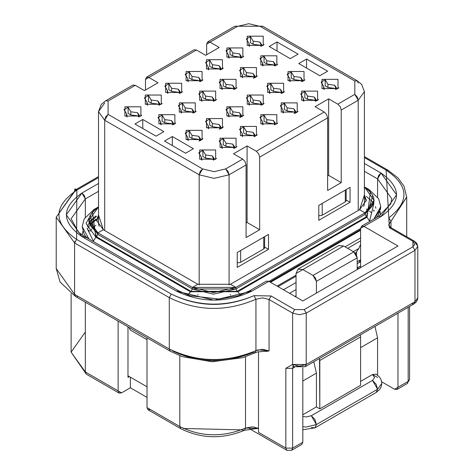 <?xml version="1.0" encoding="UTF-8"?>
<svg xmlns="http://www.w3.org/2000/svg" width="474" height="474" viewBox="0 0 474 474"><rect width="100%" height="100%" fill="white"/><g stroke="black" fill="none" stroke-linecap="round" stroke-linejoin="round"><path stroke-width="0.71" d="M265.44 283.292L268.841 281.331L302.827 300.949L397.976 246.012L302.827 300.949L268.841 281.331L251.848 291.137L214.13 300.161L176.405 291.137L81.931 236.597L66.307 214.817L81.931 193.037L98.509 183.468L81.931 193.037L84.336 195.572L85.332 198.926L98.509 191.318L85.332 198.926L85.332 217.08L85.332 198.926L71.118 218.739L85.332 198.926L81.931 193.037C61.265 207.559 61.265 222.075 81.931 236.597L176.405 291.137C201.557 303.076 226.702 303.076 251.848 291.137L249.448 290.9L251.848 291.137L268.841 281.331L266.435 281.088L249.448 290.9L238.084 295.782L219.586 299.106L189.95 295.717L178.811 290.9L176.405 291.137L178.811 290.9L84.336 236.354L81.931 236.597L84.336 236.354L85.332 238.558M130.362 387.768L130.362 377.174L130.362 387.768L147.011 397.384L130.362 387.768L121.522 392.869L130.362 387.768M129.343 376.587L127.98 377.369L127.98 326.805L127.98 377.369L129.343 376.587L127.98 375.799L147.011 386.79L129.343 376.587M118.127 321.117L118.127 390.908L121.522 392.869L119.122 393.106L118.127 390.908L118.127 321.117M150.412 409.548L148.007 409.785L147.011 407.587L147.011 337.79L147.011 407.587L179.806 426.517C200.988 436.987 222.887 437.508 245.496 428.087L252.737 426.807L258.508 428.401L253.649 428.899M299.426 444.174L302.827 442.212L302.827 367.717L302.827 442.212L292.63 448.102L292.63 368.322L293.193 366.526L292.63 368.322L292.63 448.102L285.834 448.102L292.63 448.102L291.629 450.294L301.831 444.416L302.827 442.212L292.63 448.102L291.634 450.3L286.823 450.294L285.828 448.096L258.508 432.324L258.508 351.684L258.508 432.324L285.828 448.096L286.835 450.294L249.762 428.899M377.588 197.071L377.588 178.911L364.411 171.304L377.588 178.911L377.588 197.071M391.802 198.73L377.588 178.911L391.802 198.73L390.736 203.974L378.584 216.345L380.983 216.582C401.656 202.066 401.656 187.544 380.983 173.028L377.588 178.911L378.584 175.564L380.983 173.028L364.411 163.459L380.983 173.028L396.608 194.802L380.983 216.582L378.584 216.345L361.591 226.151L363.996 226.394L380.983 216.582L363.996 226.394L397.976 246.012L363.996 226.394L360.596 228.355L361.591 226.151M360.596 266.027L360.596 228.355L360.596 266.027L357.195 267.988L359.233 268.379L357.195 267.988L360.596 266.027L359.92 267.988L360.596 266.027M302.827 381.001L316.419 373.151L313.8 361.769L316.419 373.151L302.827 381.001M360.596 347.643L377.588 337.838L374.97 326.45L377.588 337.838L360.596 347.643M302.827 414.744L316.419 406.899L316.419 373.151L316.419 406.899L319.814 408.861L319.529 358.457L319.814 360.483L360.596 336.937L360.596 385.315L319.814 408.861L316.419 406.899L302.827 414.744M409.572 379.603L408.173 381.392L397.976 387.276L397.976 313.172L397.976 387.276L396.981 389.48L394.575 389.243L381.683 381.795L394.575 389.243L408.173 381.392L407.557 383.288M311.317 427.501L314.926 427.856L376.095 392.537L377.588 389.243L316.419 424.556L377.588 389.243L376.095 384.218L372.487 380.409L377.588 389.243L376.095 392.537L379.49 389.693L381.191 386.76L381.807 383.353L377.588 389.243L381.807 383.353L381.191 379.947L379.49 377.014L376.095 374.17L372.487 374.525L374.602 377.47L372.487 380.409L311.317 415.728L314.926 419.531L316.419 424.556L314.926 427.856L316.419 424.556L306.222 426.991L302.827 426.76L306.222 426.991L316.419 424.556L311.317 415.728L306.222 416.948L302.827 416.456L306.222 416.948L311.317 415.728L372.487 380.409L374.602 377.47L372.487 374.525L360.596 381.392L372.487 374.525L377.588 377.47M377.588 375.165L377.588 337.838L377.588 375.165M408.173 307.282L408.173 381.392L409.577 379.431L407.178 383.59L408.173 381.392L408.173 307.282M296.043 273.486L296.037 297.026L296.043 273.492L298.033 269.09L302.839 269.564L296.043 273.492M343.62 246.024L302.839 269.564L313.018 275.441L315.423 277.977L316.419 281.331L316.419 293.098L316.419 281.331L313.018 275.441L302.839 269.564L343.62 246.024L353.8 251.895L357.195 257.785L357.195 269.558L357.195 257.785L356.199 254.437L353.8 251.895L343.62 246.024L338.815 245.544L298.033 269.09M360.311 334.917L360.596 336.937L360.311 334.917M338.726 245.597L343.62 246.018M319.814 360.483L319.814 408.861L360.596 385.315L360.596 336.937L319.814 360.483M313.018 275.441L353.8 251.895L313.018 275.441M316.419 281.331L357.195 257.785L316.419 281.331M119.122 393.106L86.327 374.176L71.118 352.158L85.332 371.971L85.332 302.181L85.332 371.971L118.127 390.908L85.332 371.971L86.327 374.176L85.332 371.971L71.118 352.158L84.929 332.576M245.496 356.815L245.496 428.087L245.496 356.815M179.806 355.743L179.806 426.517L179.806 355.743M406.704 196.994L390.973 221.299L390.973 227.656L390.973 221.299L388.591 224.954L390.813 227.556L389.367 227.704L388.804 217.844L389.367 227.704L412.931 241.302L389.367 227.704L390.813 227.556L414.371 241.159L412.931 241.302L412.931 246.794L304.184 309.581L294.668 309.581L271.11 295.977L254.034 295.652C225.737 307.81 198.162 307.282 171.31 294.081L76.622 239.417C53.017 222.94 53.088 206.504 76.835 190.098L74.797 188.919L74.797 190.299L74.951 188.83L76.989 190.009L98.509 177.584L76.989 190.009L74.797 188.919L76.835 190.098L76.622 239.417L171.31 294.081C198.185 306.915 225.76 307.442 254.034 295.652L271.11 295.977L294.668 309.581L304.184 309.581L412.931 246.794L414.898 244.051L412.931 241.302L414.371 241.159L417.784 246.403L414.969 250.331L414.969 301.737L306.222 364.518L414.969 301.737L414.969 250.331L306.222 313.113L306.222 364.518L292.529 364.459L285.834 368.322L292.63 368.322L294.579 367.202L292.63 368.322L285.834 368.322L285.834 448.102L285.834 368.322L292.529 364.459L299.426 366.141L306.222 364.518L306.222 313.113L299.426 314.736L292.63 313.113L292.63 364.518L292.63 313.113L269.066 299.509L269.066 350.914L257.317 351.969L254.941 352.869L252.772 352.502C225.387 363.919 198.689 363.41 172.666 350.979M266.192 351.453L269.066 350.914L258.129 349.83L255.936 350.665C226.311 363.013 197.421 362.468 169.271 349.018L74.584 294.354L56.216 268.574L74.584 294.354L74.584 242.949L169.271 297.613L171.31 294.081L169.271 297.613L74.584 242.949L74.584 294.354L169.271 349.018L169.271 297.613C197.403 311.442 226.294 311.993 255.936 299.26L254.034 295.652L255.936 299.26L262.59 297.885L269.066 299.509L271.11 295.977L269.066 299.509L262.59 297.885L255.936 299.26L255.936 350.665L255.936 299.26C226.294 311.993 197.403 311.442 169.271 297.613L169.271 349.018C197.403 362.847 226.294 363.398 255.936 350.665L262.59 349.291L269.066 350.914L269.066 299.509L292.63 313.113L294.668 309.581L292.63 313.113L299.426 314.736L306.222 313.113L304.184 309.581L306.222 313.113L414.969 250.331L412.931 246.794L414.969 250.331L417.784 246.403L417.784 297.808L417.594 299.361L416.332 301.92L413.974 303.935L414.969 301.737L417.784 297.808L414.969 301.737L413.974 303.935L411.568 303.698M364.411 156.598L387.525 169.941L386.085 170.083C408.949 185.589 409.856 201.509 388.804 217.844L386.085 170.083L364.411 157.569L386.085 170.083L387.525 169.941L388.123 171.262M76.622 239.417L74.584 242.949L56.216 217.169L74.797 191.271M255.936 350.665L254.941 352.869L255.936 350.665M169.271 349.018L170.267 351.216L169.271 349.018M74.584 294.354L75.567 296.54L74.584 294.354M77.884 296.386L76.948 296.736M413.974 303.935L305.226 366.716L306.222 364.518L305.226 366.716L296.025 366.479M292.63 364.518L293.625 366.716L292.63 364.518M305.226 366.716L293.625 366.716L292.529 364.459L293.572 366.686M76.835 190.098L75.396 189.95L56.216 217.169L74.584 242.949L74.951 241.373M388.591 224.954L390.973 221.299L388.804 217.844L390.973 221.299L406.704 197.16L406.704 236.733M258.508 428.401L245.496 428.087L244.501 430.285L243.944 430.428L242.392 429.894L183.201 428.478M244.525 430.279L245.496 428.087C222.887 437.508 200.988 436.987 179.806 426.517L180.801 428.715L179.806 426.517L147.011 407.587L148.007 409.785L180.801 428.715C201.409 438.835 222.644 439.357 244.501 430.285L253.963 428.934M360.596 261.707L357.195 263.668L360.596 261.707M358.895 262.691L360.596 259.847L357.195 261.719M147.011 339.698L130.19 329.987L147.011 339.698M129.088 327.445L130.19 329.987L129.088 327.445M371.58 212.856L369.566 211.072M368.606 210.361L366.372 208.933M356.519 255.036L356.519 251.795L356.519 255.036M347.643 248.346L360.596 240.869L347.643 248.346M296.037 295.841L295.006 296.434L296.037 295.841M358.842 248.489L353.367 251.647L358.842 248.489L355.435 253.329L358.842 248.489L360.596 244.217L358.842 248.489M278.019 286.628L296.043 276.218L278.019 286.628M91.737 229.333L89.936 231.3M92.003 228.083L95.867 225.411M237.237 252.488L237.237 267.395L268.503 249.348L264.605 247.096L268.503 249.348L268.503 234.434L268.503 249.348L237.237 267.395L237.237 252.488L268.503 234.434L237.237 252.488M318.795 205.396L318.795 220.309L350.061 202.262L346.162 200.01L350.061 202.262L350.061 187.349L350.061 202.262L318.795 220.309L318.795 205.396L350.061 187.349L318.795 205.396M283.452 289.762L296.043 282.498L283.452 289.762M296.037 289.561L289.573 293.299L296.037 289.561M358.214 100.233L341.227 110.045L341.227 182.638L327.629 190.489L327.629 117.89L259.663 157.131L259.663 229.73L246.071 237.575L246.071 164.982L229.078 174.787L229.078 284.998L229.078 174.787L246.071 164.982L246.071 237.575L259.663 229.73L259.663 157.131L327.629 117.89L327.629 190.489L341.227 182.638L341.227 110.045L358.214 100.233L357.218 96.886L354.819 94.35L337.826 104.156L340.231 106.697L341.227 110.045L340.231 106.697L337.826 104.156L328.654 98.859L328.654 175.38L341.227 182.638L328.654 175.38L327.629 175.967L328.654 175.38L328.654 98.859L337.826 104.156L354.819 94.35L358.214 100.233L358.214 210.497L358.214 100.233L364.411 91.6L358.214 100.233M131.891 87.287L135.286 85.326L132.886 85.083L105.696 100.778L108.102 101.021L105.696 100.778L101.24 104.44L98.509 111.615L104.701 120.248L104.701 230.512L104.701 120.248L108.102 114.358L108.102 101.021L135.286 85.326L144.463 90.623L158.055 82.772L148.877 77.475L196.455 50.007L205.633 55.304L219.225 47.459L210.047 42.156L206.652 44.123L206.652 54.717L206.652 44.123L207.648 41.919L210.047 42.156L237.237 26.461L234.831 26.224L237.237 26.461L248.791 23.7L260.344 26.461L354.819 81.007L354.819 94.35L354.819 81.007L357.218 80.77L354.819 81.007L260.344 26.461L248.791 23.7L237.237 26.461L210.047 42.156L219.225 47.459L205.633 55.304L196.455 50.007L145.482 79.436L145.482 90.03L145.482 79.436L146.478 77.238L148.877 77.475L158.055 82.772L144.463 90.623L135.286 85.326L108.102 101.021L108.102 114.358L202.576 168.904L214.13 171.665L225.683 168.904L228.083 171.44L229.078 174.787L214.13 178.366L199.175 174.787L199.175 284.993L199.175 174.787L214.13 178.366L229.078 174.787L225.683 168.904L242.676 159.092L245.076 161.628L246.071 164.982L245.076 161.628L242.676 159.092L225.683 168.904L214.13 171.665L202.576 168.904L199.175 174.787L104.701 120.248L98.509 111.615L104.701 102.982M264.605 247.493L264.101 248.749L240.65 262.288L238.612 262.774L237.237 262.572L238.612 262.774L240.65 262.288L240.65 250.515L240.65 262.288L263.757 248.945L263.757 237.172L263.763 248.945L264.065 248.737L264.605 247.772L264.605 236.686M263.763 246.593L263.757 237.172M318.795 215.486L320.169 215.688L322.207 215.202L322.207 203.429L322.207 215.202L345.321 201.859L345.321 190.086L345.321 201.859L346.162 200.68L345.321 201.859L322.207 215.202L320.169 215.688L318.795 215.486M360.596 230.317L270.541 282.308L360.596 230.317M374.022 211.268L373.494 210.61M379.935 211.499L380.711 215.03L380.006 211.286M315.056 106.709L324.234 112.006L326.633 114.542L327.629 117.89L326.633 114.542L324.234 112.006L256.268 151.247L258.668 153.783L259.663 157.131L258.668 153.783L256.268 151.247L247.09 145.951L247.09 222.466L259.663 229.73L247.09 222.466L246.071 223.058L247.09 222.466L247.09 145.951L256.268 151.247L324.234 112.006L315.056 106.709L328.654 98.859L315.056 106.709M233.498 153.795L242.676 159.092L233.498 153.795L247.09 145.951L233.498 153.795M363.789 206.38L364.411 203.435L364.411 91.6L361.674 84.431L357.218 80.77L358.214 82.968M98.509 111.615L98.509 223.45L99.131 226.394M360.596 229.535L269.86 281.917L360.596 229.535M95.867 219.13L89.616 224.125M86.778 236.988L87.222 238.019M88.01 228.16L89.55 225.523M89.977 224.972L96.548 219.527M301.636 100.334L301.636 91.109L317.604 91.109L317.604 100.334L301.636 100.334L317.604 100.334M288.044 80.71L288.044 71.491L304.012 71.491L304.012 80.71L288.044 80.71L304.012 80.71M260.854 65.015L260.854 55.796L276.828 55.796L276.828 65.015L260.854 65.015L276.828 65.015M226.874 57.17L226.874 47.945L242.842 47.945L242.842 57.17L226.874 57.17L242.842 57.17M247.262 45.397L247.262 36.172L263.236 36.172L263.236 45.397L247.262 45.397L263.23 45.397M322.024 88.561L322.024 79.342L337.998 79.342L337.998 88.561L322.024 88.561L337.998 88.561M306.577 59.037L327.647 71.207L319.826 75.716L298.756 63.552L306.577 59.037L306.577 68.066L306.577 59.037L298.756 63.552L319.826 75.716L327.647 71.207L306.577 59.037M298.081 54.137L290.26 58.646L269.191 46.482L277.012 41.973L298.081 54.137L277.012 41.973L269.191 46.482L290.26 58.646L298.081 54.137M240.466 76.788L240.466 67.569L256.434 67.569L256.434 76.788L240.466 76.788L256.434 76.788M267.65 92.483L267.65 83.264L283.624 83.264L283.624 92.483L267.65 92.483L283.624 92.483M186.092 80.71L186.092 71.491L202.066 71.491L202.066 80.71L186.092 80.71L202.06 80.71M220.072 88.561L220.072 79.342L236.046 79.342L236.046 88.561L220.072 88.561L236.046 88.561M247.262 104.256L247.262 95.037L263.236 95.037L263.236 104.256L247.262 104.256L263.23 104.256M260.854 123.874L260.854 114.655L276.828 114.655L276.828 123.874L260.854 123.874L276.828 123.874M226.874 116.029L226.874 106.804L242.842 106.804L242.842 116.029L226.874 116.029L242.842 116.029M199.684 100.334L199.684 91.109L215.658 91.109L215.658 100.334L199.684 100.334L215.658 100.334M165.704 92.483L165.704 83.264L181.672 83.264L181.672 92.483L165.704 92.483L181.672 92.483M206.48 68.943L206.48 59.718L222.454 59.718L222.454 68.943L206.48 68.943L222.454 68.943M240.466 135.647L240.466 126.428L256.434 126.428L256.434 135.647L240.466 135.647L256.434 135.647M281.242 112.107L281.242 102.882L297.216 102.882L297.216 112.107L281.242 112.107L297.216 112.107M206.48 127.802L206.48 118.577L222.454 118.577L222.454 127.802L206.48 127.802L222.454 127.802M179.296 112.107L179.296 102.882L195.27 102.882L195.27 112.107L179.296 112.107L195.264 112.107M163.844 131.636L156.029 136.145L134.96 123.981L142.775 119.472L163.844 131.636L142.775 119.472L134.96 123.981L156.029 136.145L163.844 131.636M193.41 148.706L185.595 153.215L164.525 141.051L172.34 136.536L193.41 148.706L172.34 136.536L164.525 141.051L185.595 153.215L193.41 148.706M199.684 159.193L199.684 149.974L215.658 149.974L215.658 159.193L199.684 159.193L215.658 159.193M124.923 116.029L124.923 106.804L140.897 106.804L140.897 116.029L124.923 116.029L140.891 116.029M145.311 104.256L145.311 95.037L161.284 95.037L161.284 104.256L145.311 104.256L161.284 104.256M158.903 123.874L158.903 114.655L174.876 114.655L174.876 123.874L158.903 123.874L174.876 123.874M186.092 139.575L186.092 130.35L202.066 130.35L202.066 139.575L186.092 139.575L202.06 139.575M220.072 147.42L220.072 138.201L236.046 138.201L236.046 147.42L220.072 147.42L236.046 147.42M230.441 284.27L359.576 209.715L230.441 284.27L235.874 287.41L365.016 212.856L359.576 209.715L366.331 200.301L364.411 194.974L359.576 209.715L365.016 212.856L235.874 287.41L230.441 284.27L197.818 284.27L230.441 284.27M366.289 201.083L364.411 196.544L366.289 201.083M260.344 26.461L262.75 26.224L260.344 26.461M98.509 216.559L96.625 221.097L98.509 216.559M108.102 114.358L105.696 116.894L104.701 120.248L199.175 174.787L200.17 171.44L202.576 168.904L108.102 114.358M300.735 93.929L303.473 98.45L303.473 100.843L303.473 98.45L303.135 99.647L303.81 101.312L303.473 98.45L300.741 93.923L304.818 91.577L307.549 96.098L314.209 96.998L315.767 100.843L318.498 99.475L317.159 100.577M303.638 80.912L304.906 79.851L302.175 81.569L302.513 80.023L300.617 77.375L293.957 76.474L293.957 79.614L291.226 78.038L291.226 71.959L291.226 78.038L293.957 79.614L293.957 76.474L291.226 71.959L287.149 74.311L289.881 78.832L289.537 80.023L290.218 81.694L289.881 78.832L287.149 74.305L291.226 71.959L293.957 76.474L300.617 77.375L302.175 81.22L304.906 79.851L303.567 80.959M259.959 58.61L262.691 63.137L262.353 64.328L263.029 65.999L262.691 63.137L259.959 58.61L264.042 56.264L266.767 60.779L273.427 61.679L274.991 65.525L277.717 64.156L276.378 65.264M229.049 58.148L228.711 55.286L225.98 50.759L230.056 48.413L232.787 52.934L239.447 53.835L241.005 57.68L243.737 56.311L241.005 58.029L241.343 56.483L239.447 53.835L232.787 52.934L230.056 48.413L230.056 54.498L232.787 56.068L230.056 54.498L230.056 48.413L225.98 50.765L228.711 55.286L228.711 57.68L228.711 55.286L228.367 56.483L229.049 58.148M264.125 44.538L261.399 45.907L261.737 44.71L259.835 42.062L253.175 41.161L253.175 44.301L259.835 45.202L261.18 46.334L259.835 45.202L253.175 44.301L250.45 42.725L250.45 36.64L250.45 42.725L253.175 44.301L253.175 41.161L250.45 36.64L246.373 38.992L249.099 43.513L248.761 44.71L249.437 46.375L249.099 43.513L246.367 38.992L250.45 36.64L253.175 41.161L259.835 42.062L261.399 45.907L264.125 44.538L262.786 45.64M337.624 88.757L338.886 87.702L336.161 89.071L336.499 87.874L334.597 85.225L327.937 84.325L327.937 87.465L325.211 85.889L327.937 87.465L334.597 88.365L335.942 89.497L334.597 88.365L327.937 87.465L327.937 84.325L325.211 79.804L321.135 82.156L323.861 86.677L323.523 87.874L324.198 89.539L323.861 86.677L321.129 82.156L325.211 79.804L327.937 84.325L334.597 85.225L336.161 89.071L338.886 87.702L337.547 88.804M243.648 68.031L239.577 70.383L242.303 74.904L242.303 77.298L242.303 74.904L241.965 76.101L242.641 77.772L242.303 74.904L239.571 70.383L243.648 68.031L246.379 72.552L253.039 73.452L254.597 77.298L257.329 75.929L255.99 77.031M266.755 86.078L269.487 90.605L269.487 92.993L269.487 90.605L269.149 91.796L269.83 93.467L269.487 90.605L266.761 86.078L270.838 83.732L273.569 88.247L280.223 89.148L281.787 92.993L284.513 91.624L283.174 92.732M185.198 74.311L187.929 78.832L187.929 81.22L187.929 78.832L187.591 80.023L188.267 81.694L187.929 78.832L185.198 74.305L189.28 71.959L192.006 76.474L198.665 77.375L200.229 81.22L202.955 79.851L201.616 80.959M219.178 82.156L221.915 86.677L221.571 87.874L222.253 89.539L221.915 86.677L219.184 82.156L223.26 79.804L225.991 84.325L232.651 85.225L234.209 89.071L236.941 87.702L235.596 88.804M262.857 104.452L264.125 103.397L261.399 105.115L261.737 103.569L259.835 100.921L253.175 100.02L253.175 103.16L250.45 101.584L250.45 95.499L250.45 101.584L253.175 103.16L253.175 100.02L250.45 95.499L246.373 97.851L249.099 102.372L248.761 103.569L249.437 105.24L249.099 102.372L246.367 97.851L250.45 95.499L253.175 100.02L259.835 100.921L261.399 104.766L264.125 103.397L262.786 104.499M276.455 124.075L277.717 123.021L274.991 124.384L275.329 123.193L273.427 120.538L266.767 119.638L266.767 122.778L273.427 123.678L274.772 124.816L273.427 123.678L266.767 122.778L264.042 121.202L264.042 115.123L264.042 121.202L266.767 122.778L266.767 119.638L264.042 115.123L259.965 117.475L262.691 121.996L262.353 123.193L263.029 124.858L262.691 121.996L259.959 117.469L264.042 115.123L266.767 119.638L273.427 120.538L274.991 124.384L277.717 123.021L276.378 124.123M242.469 116.225L243.737 115.17L241.005 116.888L241.343 115.342L239.447 112.694L232.787 111.793L232.787 114.933L230.056 113.357L230.056 107.272L230.056 113.357L232.787 114.933L232.787 111.793L230.056 107.272L225.98 109.624L228.711 114.145L228.711 116.539L228.711 114.145L228.367 115.342L229.049 117.007L228.711 114.145L225.98 109.624L230.056 107.272L232.787 111.793L239.447 112.694L241.005 116.539L243.737 115.17L242.398 116.272M215.285 100.529L216.547 99.475L213.821 101.193L214.159 99.647L212.257 96.998L205.603 96.098L205.603 99.238L202.872 97.662L202.872 91.577L202.872 97.662L205.603 99.238L205.603 96.098L202.872 91.577L198.796 93.929L201.521 98.45L201.521 100.843L201.521 98.45L201.183 99.647L201.859 101.312L201.521 98.45L198.79 93.923L202.872 91.577L205.603 96.098L212.257 96.998L213.821 100.843L216.547 99.475L215.208 100.577M181.293 92.685L182.567 91.624L179.836 93.342L180.173 91.796L178.277 89.148L171.618 88.247L171.618 91.387L168.886 89.811L168.886 83.726L168.886 89.811L171.618 91.387L171.618 88.247L168.886 83.726L164.81 86.084L167.541 90.605L167.541 92.993L167.541 90.605L167.198 91.796L167.879 93.467L167.541 90.605L164.81 86.078L168.886 83.732L171.618 88.247L178.277 89.148L179.836 92.993L182.567 91.624L181.228 92.732M222.075 69.139L223.343 68.084L220.617 69.796L220.955 68.256L219.053 65.608L212.399 64.701L212.399 67.841L209.668 66.265L209.668 60.186L209.668 66.265L212.399 67.841L212.399 64.701L209.668 60.186L205.592 62.538L208.317 67.059L208.317 69.447L208.317 67.059L207.979 68.256L208.661 69.921L208.317 67.059L205.592 62.532L209.668 60.186L212.399 64.701L219.053 65.608L220.617 69.447L223.343 68.084L222.004 69.186M243.648 132.975L243.648 126.896L239.577 129.248L242.303 133.769L241.965 134.96L242.641 136.631L242.303 133.769L239.571 129.242L243.648 126.896L246.379 131.411L253.039 132.311L254.597 136.157L257.329 134.788L254.597 136.506L254.941 134.96L253.039 132.311L246.379 131.411L243.654 126.896L243.654 132.975L246.379 134.551L243.654 132.975M296.843 112.302L298.11 111.248L295.379 112.611L295.717 111.42L293.821 108.771L287.161 107.871L287.161 111.005L284.43 109.429L287.161 111.005L293.821 111.905L295.166 113.043L293.821 111.905L287.161 111.005L287.161 107.871L284.43 103.35L280.353 105.702L283.085 110.223L282.741 111.42L283.422 113.085L283.085 110.223L280.353 105.696L284.43 103.35L287.161 107.871L293.821 108.771L295.379 112.611L298.11 111.248L296.765 112.35M222.081 127.998L223.343 126.943L220.617 128.661L220.955 127.115L219.053 124.466L212.399 123.566L212.399 126.7L209.668 125.13L209.668 119.045L209.668 125.13L212.399 126.7L212.399 123.566L209.668 119.045L205.592 121.397L208.317 125.918L207.979 127.115L208.661 128.78L208.317 125.918L205.592 121.391L209.668 119.045L212.399 123.566L219.053 124.466L220.617 128.312L223.343 126.943L222.004 128.045M194.891 112.302L196.159 111.248L193.428 112.96L193.771 111.42L191.869 108.771L185.21 107.871L185.21 111.005L182.484 109.429L182.484 103.35L182.484 109.429L185.21 111.005L185.21 107.871L182.484 103.35L178.408 105.702L181.133 110.223L180.795 111.42L181.471 113.085L181.133 110.223L178.402 105.696L182.478 103.35L185.21 107.871L191.869 108.771L193.428 112.611L196.159 111.248L194.82 112.35M215.285 159.388L216.547 158.334L213.821 159.702L214.159 158.506L212.257 155.857L205.603 154.957L205.603 158.097L212.257 158.997L213.602 160.129L212.257 158.997L205.603 158.097L202.872 156.521L202.872 150.436L202.872 156.521L205.603 158.097L205.603 154.957L202.872 150.436L198.796 152.788L201.521 157.309L201.183 158.506L201.859 160.171L201.521 157.309L198.79 152.788L202.872 150.436L205.603 154.957L212.257 155.857L213.821 159.702L216.547 158.334L215.208 159.436M140.517 116.231L141.785 115.17L139.06 116.539L139.397 115.342L137.496 112.694L130.836 111.793L130.836 114.933L137.496 115.834L138.841 116.965L137.496 115.834L130.836 114.933L128.11 113.357L128.11 107.272L128.11 113.357L130.836 114.933L130.836 111.793L128.11 107.272L124.034 109.624L126.759 114.145L126.422 115.342L127.097 117.007L126.759 114.145L124.028 109.624L128.11 107.272L130.836 111.793L137.496 112.694L139.06 116.539L141.785 115.17L140.446 116.272M160.905 104.458L162.179 103.397L159.448 104.766L159.785 103.569L157.883 100.921L151.23 100.02L151.23 103.16L148.498 101.584L151.23 103.16L157.883 104.061L159.234 105.192L157.883 104.061L151.23 103.16L151.23 100.02L148.498 95.499L144.422 97.851L147.147 102.372L146.81 103.569L147.491 105.24L147.147 102.372L144.422 97.851L148.498 95.499L151.23 100.02L157.883 100.921L159.448 104.766L162.173 103.397L160.834 104.499M174.503 124.075L175.771 123.021L173.04 124.733L173.377 123.193L171.481 120.538L164.822 119.638L164.822 122.778L162.09 121.202L162.09 115.123L162.09 121.202L164.822 122.778L164.822 119.638L162.09 115.123L158.014 117.475L160.745 121.996L160.745 124.384L160.745 121.996L160.402 123.193L161.083 124.858L160.745 121.996L158.014 117.469L162.09 115.123L164.822 119.638L171.481 120.538L173.04 124.384L175.771 123.021L174.432 124.123M185.198 133.17L187.929 137.691L187.929 140.079L187.929 137.691L187.591 138.888L188.267 140.553L187.929 137.691L185.198 133.164L189.28 130.818L192.006 135.333L198.665 136.239L200.229 140.079L202.955 138.716L201.616 139.818M219.178 141.015L221.915 145.536L221.915 147.929L221.915 145.536L221.571 146.733L222.253 148.403L221.915 145.536L219.184 141.015L223.26 138.663L225.991 143.184L232.651 144.084L234.209 147.929L236.941 146.561L235.596 147.663M98.509 207.405L97.905 207.754L98.509 208.104L97.905 207.754L98.509 207.405M98.509 214.989L96.589 220.309L103.344 229.73L197.818 284.27L192.379 287.41L235.874 287.41L235.874 288.98L365.016 214.426L365.016 212.856C376.937 204.484 376.937 196.112 365.016 187.74L364.411 188.089L365.016 187.74L374.022 200.301L365.016 212.856L365.016 214.426L374.022 201.865L365.016 214.426L235.874 288.98L235.874 287.41L213.454 292.606L192.379 287.41L197.818 284.27L103.344 229.73L98.509 214.989M126.759 114.145L126.759 116.539L126.759 114.145M139.06 116.539L139.06 116.888L139.06 116.539M201.521 157.309L201.521 159.702L201.521 157.309M213.821 159.702L213.821 160.052L213.821 159.702M254.384 136.583L253.039 135.451L246.379 134.551L246.379 131.411L246.379 134.551L253.039 135.451L254.384 136.583M242.303 133.769L242.303 136.157L242.303 133.769M262.691 121.996L262.691 124.384L262.691 121.996M274.991 124.384L274.991 124.733L274.991 124.384M295.379 112.611L295.379 112.96L295.379 112.611M284.43 103.35L284.43 109.429L284.43 103.35M283.085 110.223L283.085 112.611L283.085 110.223M336.161 89.071L336.161 89.42L336.161 89.071M325.211 79.804L325.211 85.889L325.211 79.804M323.861 86.677L323.861 89.071L323.861 86.677M249.099 43.513L249.099 45.907L249.099 43.513M261.399 45.907L261.399 46.256L261.399 45.907M240.792 58.106L239.447 56.975L232.787 56.068L232.787 52.934L232.787 56.068L239.447 56.975L240.792 58.106M159.448 104.766L159.448 105.115L159.448 104.766M148.498 95.499L148.498 101.584L148.498 95.499M147.147 102.372L147.147 104.766L147.147 102.372M373.933 209.952L374.022 211.286L373.927 209.964M88.982 229.961L88.899 231.3L88.993 229.979M317.23 100.529L318.498 99.475L315.767 101.193L316.111 99.647L314.209 96.998L307.549 96.098L307.549 99.238L304.823 97.662L307.549 99.238L307.549 96.098L304.823 91.577L304.823 97.662L304.818 91.577L300.747 93.929M307.549 99.238L314.209 100.138L315.554 101.27L314.209 100.138L307.549 99.238M289.881 78.832L289.881 81.22L289.881 78.832M293.957 79.614L300.617 80.515L301.962 81.652L300.617 80.515L293.957 79.614M262.691 63.137L262.691 65.525L262.691 63.137M276.455 65.211L277.717 64.156L274.991 65.874L275.329 64.328L273.427 61.679L266.767 60.779L266.767 63.919L264.042 62.343L266.767 63.919L266.767 60.779L264.042 56.264L264.042 62.343L264.042 56.264L259.965 58.616M266.767 63.919L273.427 64.82L274.772 65.951L273.427 64.82L266.767 63.919M256.061 76.984L257.329 75.929L254.597 77.647L254.941 76.101L253.039 73.452L246.379 72.552L246.379 75.692L243.654 74.116L246.379 75.692L246.379 72.552L243.654 68.031L243.654 74.116L243.654 68.031M246.379 75.692L253.039 76.592L254.384 77.724L253.039 76.592L246.379 75.692M283.251 92.679L284.513 91.624L281.787 93.342L282.125 91.796L280.223 89.148L273.569 88.247L273.569 91.387L270.838 89.811L273.569 91.387L273.569 88.247L270.838 83.726L270.838 89.811L270.838 83.726L266.761 86.084M273.569 91.387L280.223 92.288L281.574 93.419L280.223 92.288L273.569 91.387M201.687 80.912L202.955 79.851L200.229 81.569L200.567 80.023L198.665 77.375L192.006 76.474L192.006 79.614L189.28 78.038L192.006 79.614L192.006 76.474L189.28 71.959L189.28 78.038L189.28 71.959L185.204 74.311M192.006 79.614L198.665 80.515L200.01 81.652L198.665 80.515L192.006 79.614M221.915 86.677L221.915 89.071L221.915 86.677M235.673 88.757L236.941 87.702L234.209 89.42L234.547 87.874L232.651 85.225L225.991 84.325L225.991 87.465L223.26 85.889L225.991 87.465L225.991 84.325L223.26 79.804L223.26 85.889L223.26 79.804L219.184 82.156M225.991 87.465L232.651 88.365L233.996 89.497L232.651 88.365L225.991 87.465M249.099 102.372L249.099 104.766L249.099 102.372M253.175 103.16L259.835 104.061L261.18 105.192L259.835 104.061L253.175 103.16M232.787 114.933L239.447 115.834L240.792 116.965L239.447 115.834L232.787 114.933M205.603 99.238L212.257 100.138L213.602 101.27L212.257 100.138L205.603 99.238M171.618 91.387L178.277 92.288L179.622 93.419L178.277 92.288L171.618 91.387M212.399 67.841L219.053 68.742L220.404 69.879L219.053 68.742L212.399 67.841M208.317 125.918L208.317 128.312L208.317 125.918M212.399 126.7L219.053 127.607L220.404 128.738L219.053 127.607L212.399 126.7M181.133 110.223L181.133 112.611L181.133 110.223M185.21 111.005L191.869 111.905L193.214 113.043L191.869 111.905L185.21 111.005M164.822 122.778L171.481 123.678L172.826 124.816L171.481 123.678L164.822 122.778M201.687 139.771L202.955 138.716L200.229 140.428L200.567 138.888L198.665 136.239L192.006 135.333L192.006 138.473L189.28 136.897L192.006 138.473L192.006 135.333L189.28 130.818L189.28 136.897L189.28 130.818L185.204 133.17M192.006 138.473L198.665 139.374L200.01 140.511L198.665 139.374L192.006 138.473M235.673 147.615L236.941 146.561L234.209 148.279L234.547 146.733L232.651 144.084L225.991 143.184L225.991 146.324L223.26 144.748L225.991 146.324L225.991 143.184L223.26 138.663L223.26 144.748L223.26 138.663L219.184 141.015M225.991 146.324L232.651 147.224L233.996 148.356L232.651 147.224L225.991 146.324M97.905 207.754C85.984 216.126 85.984 224.498 97.905 232.864L103.344 229.73L97.905 232.864L192.379 287.41L192.379 288.98L213.454 294.176L235.874 288.98L237.237 291.332L366.372 216.778L365.016 214.426L366.372 216.778L372.825 195.395L366.372 216.778L237.237 291.332L235.874 288.98L192.379 288.98L192.379 287.41L97.905 232.864L88.899 220.309L97.905 207.754M375.491 206.575L375.846 208.27M96.548 216.387L89.219 222.863M88.982 223.213L87.429 226.59M87.068 228.278L93.277 240.863M88.993 221.731L95.867 215.996M95.867 237.184L93.171 241.456L95.867 237.184L190.341 291.729L95.867 237.184L92.454 212.02L86.013 223.45L95.867 237.184L96.548 236.793L95.867 237.184M187.858 295.012L191.022 291.332L96.548 236.793L97.905 234.434L97.905 232.864L97.905 234.434L192.379 288.98L191.022 291.332L237.237 291.332L237.918 291.729L240.395 295.012L237.918 291.729L190.341 291.729L187.858 295.012M365.016 187.74L364.411 187.39L365.016 187.74M88.899 221.879L97.905 234.434L88.899 221.879L88.899 220.309M369.643 220.854L373.933 203.204M373.702 202.848L366.372 196.372M369.744 221.447L367.054 217.169L237.918 291.729L367.054 217.169L366.372 216.778L367.054 217.169L369.744 221.447M89.017 239.056L82.168 226.59L89.017 239.056M95.31 209.461L93.947 209.526L95.31 209.461M93.147 211.286L93.947 209.526L84.224 218.858L82.168 226.59L84.224 234.322L86.499 237.604M364.411 186.874L368.973 189.511L367.611 189.446L368.973 189.511L369.773 191.271M90.096 215.403L96.548 236.793L191.022 291.332L190.341 291.729L237.918 291.729L237.237 291.332L191.022 291.332L192.379 288.98L97.905 234.434L96.548 236.793L90.096 215.403M368.973 189.511L378.643 198.742L380.752 206.575L373.903 219.047L380.403 209.508L380.752 206.575L378.696 214.307L376.421 217.59M370.467 192.006L367.054 217.169L370.467 192.006M294.093 113.582L296.392 112.581M277.012 50.996L277.012 41.973L277.012 50.996M142.775 128.495L142.775 119.472L142.775 128.495M172.34 145.565L172.34 136.536L172.34 145.565M253.317 78.263L255.61 77.262M239.72 117.505L242.018 116.503M219.332 129.278L221.631 128.276M198.944 141.051L201.243 140.049M193.06 51.968L196.455 50.007L194.056 49.77L146.478 77.238M230.423 294.988L230.269 294.401M197.836 294.988L197.984 294.401M409.577 306.471L409.577 379.431M396.981 389.48L407.178 383.59M314.926 427.856L302.827 429.74M84.336 236.354L78.488 232.26L71.118 218.739M71.118 352.158L71.118 293.661M56.216 217.169L56.216 268.574L60.085 282.054L75.579 296.552L170.267 351.216L182.247 356.638L212.109 361.757L242.919 357.645L254.941 352.869M293.596 366.189L292.837 366.473L293.524 366.657M414.371 241.159L416.687 243.174L417.784 246.403M98.509 176.606L76.142 189.517M387.525 169.941L397.953 177.845L404.014 186.163L406.704 197.16M346.162 200.68L346.162 189.6M277.106 286.1L296.043 275.163M345.072 246.859L360.596 237.895M82.914 231.3L82.198 235.039M357.218 80.77L262.75 26.224L234.831 26.224L207.648 41.919M374.022 200.301L373.992 201.106M268.948 281.39L360.596 228.48M98.509 206.889L93.947 209.526"/></g></svg>
